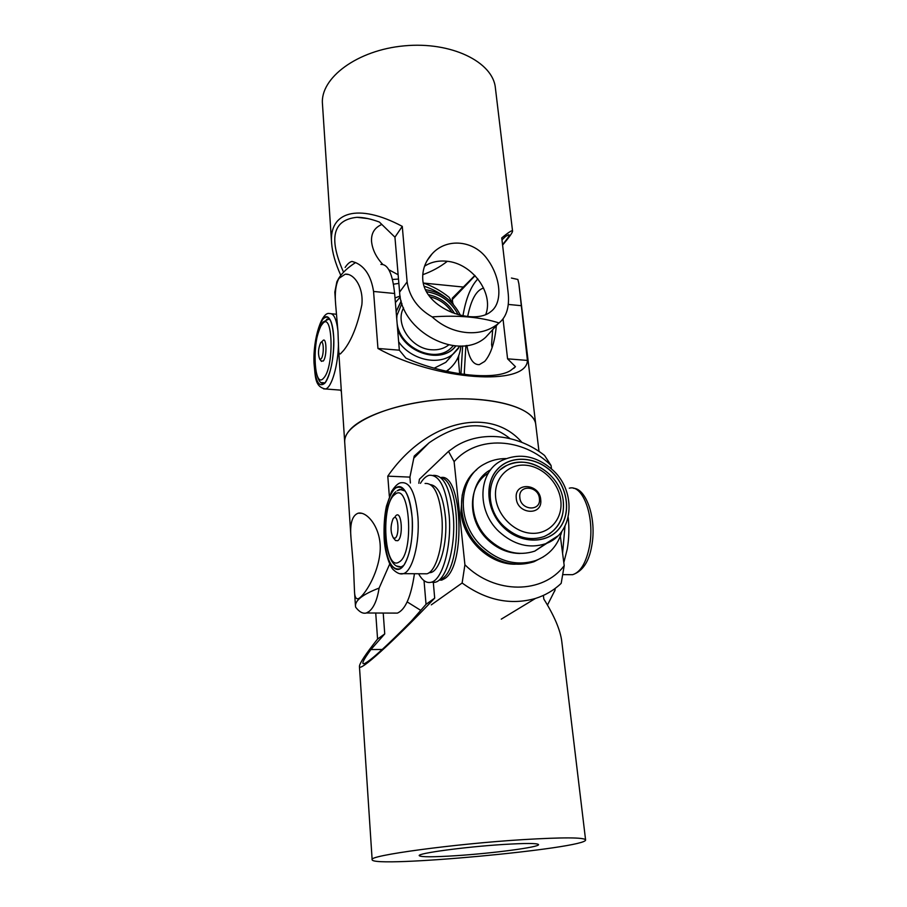 <?xml version="1.0" encoding="UTF-8"?>
<svg xmlns="http://www.w3.org/2000/svg" width="907" height="907" viewBox="0 0 907 907"><rect width="100%" height="100%" fill="white"/><g stroke="black" fill="none" stroke-linecap="round" stroke-linejoin="round"><path stroke-width="1.36" d="M398.128 274.73L388.854 269.764M382.799 264.425C376.178 257.271 372.437 249.663 371.564 241.602C371.031 233.382 374.455 227.668 381.836 224.46M447.332 261.307C440.065 266.975 431.868 271.442 422.741 274.708M474.871 275.467L452.242 298.244L452.729 303.074M463.806 287.1L423.41 283.052M424.499 266.25C430.859 262.066 438.24 260.4 446.641 261.227C472.059 263.166 494.054 292.972 485.755 314.525M501.979 239.89L505.312 236.704C507.841 234.902 509.11 234.369 509.133 235.106C509.099 236.194 506.9 239.38 502.546 244.686M343.084 271.182C328.481 237.725 333.118 219.766 356.995 217.306C363.435 217.306 370.884 218.882 379.341 222.034L394.942 237.18L399.602 292.099C401.087 331.883 458.738 361.655 485.596 337.37L493.215 329.082M340.726 275.184C335.329 263.234 332.291 252.531 331.611 243.065C328.833 211.943 357.936 202.726 402.277 226.365L394.942 237.18M402.277 226.365L407.118 281.907C409.318 296.827 417.651 308.493 432.129 316.906C442.321 326.146 453.885 331.372 466.844 332.563C478.975 333.527 489.417 330.579 498.158 323.72L499.054 322.96C506.741 316.724 509.734 306.396 508.056 291.986L501.752 237.895C508.804 232.101 512.41 229.834 512.557 231.081C512.58 232.509 509.258 237.18 502.591 245.105M422.775 279.617C422.186 269.867 425.338 261.239 432.22 253.722C446.947 237.464 474.112 240.298 487.308 259.119C500.981 277.667 502.954 302.779 490.88 311.577C474.202 325.964 424.635 309.196 422.775 279.617M475.075 275.683L452.366 299.491M499.054 322.971C480.619 317.031 458.307 315.012 432.129 316.906M512.557 231.081L495.381 87.888C493.011 62.016 451.369 41.325 404.284 45.849C357.165 50.066 320.035 78.07 322.461 103.931L331.611 243.065M503.022 318.935L507.58 358.832L515.448 366.677L510.414 370.634C493.839 380.815 444.487 375.192 405.917 358.152L399.352 350.181L394.636 293.494C392.561 273.733 387.992 264.05 380.929 264.425M466.901 345.442C469.044 358.48 473.171 364.886 479.293 364.648L484.701 361.417C490.959 354.138 494.837 342.234 496.333 325.704M483.567 288.063L483.567 288.063C476.39 290.104 471.084 299.605 467.661 316.543M462.955 315.817C465.881 298.539 470.858 286.227 477.876 278.891M464.599 374.5L464.452 373.072M515.448 366.677L513.725 368.389M511.423 278.041L517.874 279.469L518.861 283.71L527.42 360.419L507.58 358.832M399.352 350.181L377.947 348.469L373.559 291.464C371.19 276.454 365.192 266.828 355.555 262.588L352.018 261.42C349.683 261.976 347.392 263.994 345.136 267.463M492.637 329.717L491.605 344.581L492.104 347.71M527.42 360.419C526.978 386.677 435.734 380.691 377.947 348.469M337.982 331.701L335.658 304.627C334.626 293.154 335.703 284.424 338.889 278.438L345.227 274.175C353.605 273.177 363.775 286.714 361.848 304.831C357.596 325.262 351.553 340.431 343.719 350.317L340.408 353.877C339.331 354.331 338.753 353.208 338.674 350.51L337.982 331.701M335.658 304.627L334.83 292.099L336.871 281.76L338.867 278.109C342.37 272.633 347.937 267.463 355.555 262.588M349.127 430.791C361.95 414.76 407.912 400.236 453.693 398.921C499.53 397.481 534.404 409.284 535.754 424.453C534.563 407.288 489.542 394.976 437.129 399.942C384.693 404.703 342.71 425.077 344.694 442.185C344.456 438.478 345.93 434.68 349.127 430.791M458.761 355.601L458.5 360.907M424.159 286.238C435.167 289.843 444.895 295.795 453.341 304.106L449.01 297.235C441.176 290.92 432.605 286.181 423.297 283.018M458.16 357.097L459.679 373.797M393.457 284.197L398.865 283.392M392.459 279.469L398.49 279.073M464.203 374.455L465.892 345.601M462.649 345.93L460.949 373.99M464.361 374.466L464.52 373.695M326.475 319.479L327.665 318.981L330.148 319.752M341.383 391.847L340.703 390.135M314.162 362.675C313.187 338.73 322.121 310.466 328.788 317.904C331.667 321.021 333.322 328.005 333.776 338.833C333.776 358.9 330.874 373.559 325.057 382.811C318.89 388.309 315.251 381.609 314.162 362.675C315.205 381.031 318.72 387.901 324.695 383.321C330.012 377.471 334.4 356.326 333.799 338.81C332.472 320.012 328.81 313.482 322.824 319.207C317.087 328.685 314.185 343.175 314.139 362.709M325.001 382.879L321.418 382.573M321.112 358.855C324.298 355.419 323.799 338.39 320.659 342.733L320.659 342.733C318.13 348.685 317.813 354.161 319.706 359.138L321.112 358.855M321.112 360.918L323.243 361.054C327.257 356.768 326.611 335.454 322.665 340.907L321.135 342.29M453.375 345.714L450.575 348.503C434.634 363.537 400.214 347.903 397.164 323.867M396.733 318.708L396.96 315.387L401.903 303.414M451.187 356.315L445.825 362.312L434.464 368.049M460.881 346.02L460.79 346.916C459.736 356.1 455.79 363.56 448.931 369.308L446.301 371.235M446.845 371.36L451.754 366.723M396.155 311.725L401.211 301.079M426.505 291.737C440.723 294.015 451.255 301.657 458.126 314.672M455.779 345.93C442.423 364.24 405.622 353.9 397.595 329.06M395.01 297.938L400.1 296.056M410.406 483L409.919 477.116L414.227 456.051L429.045 442.831C459.849 421.585 486.844 420.168 510.029 438.58M393.389 613.087L397.379 613.109C405.406 609.708 411.086 596.591 414.442 573.734M389.341 496.299L387.788 476.152L409.919 477.116M379.137 588.076C363.106 594.221 355.215 600.207 355.465 606.057L355.669 607.225C359.376 612.032 362.959 613.948 366.394 612.973L368.956 611.545C373.797 607.781 377.187 599.946 379.126 588.076L389.738 563.973M555.027 588.53L555.073 590.015L547.477 605.06M353.526 567.657L351.054 538.826C349.66 524.065 352.018 515.527 358.118 513.203C367.267 510.97 381.949 528.758 380.101 551.705C378.117 574.959 363.786 596.341 358.469 598.609C355.975 599.425 354.648 596.976 354.49 591.239L353.526 567.657M387.788 476.152C426.131 420.553 490.358 405.554 521.876 442.355M554.426 591.545L555.073 590.015M519.813 497.331C520.437 510.516 541.082 511.922 539.427 498.771C538.792 485.744 518.305 484.157 519.813 497.331M516.242 498.011C517.001 514.496 542.817 516.219 540.731 499.802C539.926 483.578 514.394 481.56 516.242 498.011M462.241 494.791L460.949 512.523C463.171 539.62 489.542 564.687 515.278 564.211M462.933 517.806C467.32 535.311 477.388 548.52 493.159 557.42M440.723 477.581C462.128 471.991 466.3 565.73 444.736 578.564L441.754 580.106L439.351 580.095L442.333 578.553C462.321 566.841 460.813 479.86 440.904 477.74M551.048 465.461L544.563 455.461C517.863 434.294 481.05 430.122 455.28 446.527L448.512 451.38L454.112 461.64C477.399 434.929 523.124 437.559 551.048 465.461L551.501 468.851M560.333 536.128L564.211 565.651C543.078 594.164 494.859 594.663 464.917 564.778L462.128 583.008L431.29 604.856M501.276 619.141L535.425 598.461C545.288 595.343 553.882 590.298 561.184 583.348L564.211 565.651M464.917 564.778L454.112 461.64M448.512 451.38L419.408 479.247L418.807 483.272M535.425 598.461C510.494 605.468 486.061 600.321 462.128 583.008M563.814 562.612L567.238 549.154C569.018 538.713 569.347 528.112 568.201 517.375M564.982 526.241L562.589 553.27M403.683 565.401L401.143 566.943L396.404 565.968M425.066 483.476C433.807 482.785 439.43 494.202 441.913 517.738C444.033 543.576 436.244 571.761 426.868 573.802L423.206 573.78M430.678 484.678C438.466 486.016 443.421 497.172 445.53 518.146C447.605 543.214 440.008 570.56 430.836 572.544L428.932 572.805M420.451 483.329C423.127 478.851 426.007 476.175 429.113 475.302C439.498 474.452 446.199 487.943 449.214 515.766C451.777 546.399 442.469 579.8 431.313 582.215C426.596 583.462 422.367 580.639 418.603 573.757M433.331 582.555L435.337 582.226C446.561 579.822 455.915 546.456 453.319 515.856C450.314 488.227 443.614 474.735 433.229 475.404M412.186 518.192C413.025 538.27 410.418 553.689 404.363 564.426C396.076 577.963 385.554 562.589 384.387 537.341C382.266 508.555 393.139 478.828 403.059 488.465C407.946 493.249 410.996 503.158 412.186 518.192M397.89 490.313L399.84 489.327L405.259 491.038M393.91 517.852L393.105 518.725C390.293 526.026 390.395 532.454 393.411 537.998L395.146 538.123C399.692 535.572 398.354 514.11 393.91 517.852M394.772 539.608L395.577 540.538L397.754 540.708C403.479 537.545 401.767 510.664 396.2 515.38L395.214 516.446M563.281 501.424C564.619 518.328 558.224 530.039 544.132 536.559C530.017 541.23 516.582 537.783 503.804 526.23C484.417 508.135 486.186 475.155 506.276 465.62C521.253 459.01 535.742 461.98 549.755 474.52M547.114 543.123L534.767 551.127C518.543 556.365 503.136 552.397 488.556 539.2C466.572 518.657 468.273 481.277 490.732 469.713M520.04 553.463C508.045 553.383 497.229 548.769 487.592 539.62C466.867 520.221 467.74 485.075 488.385 473.103M561.887 531.309C557.896 545.492 549.211 555.231 535.833 560.503C516.786 566.433 498.737 561.682 481.696 546.241C455.552 521.82 457.876 477.399 484.61 463.942C491.118 460.359 498.238 458.568 505.981 458.579M476.742 469.667C455.439 486.209 456.527 525.448 479.973 547.522C496.968 562.918 514.972 567.657 533.974 561.728L543.508 556.773M503.374 527.069C486.628 510.834 484.157 483.465 497.614 469.236C510.834 454.758 536.162 456.414 552.08 472.264C568.179 487.909 571.444 514.36 558.61 529.2C546.025 544.291 519.915 543.542 503.374 527.069M456.788 855.641C433.399 857.149 420.882 857.16 419.238 855.664C417.107 853.351 464.69 846.889 502.795 844.508C525.561 843.125 537.477 843.147 538.543 844.598C539.733 847.115 493.351 853.26 456.788 855.641M424.034 580.65L426.041 604.323L411.427 621C387.164 645.569 371.711 659.684 365.033 663.323C360.816 665.205 362.766 660.625 370.895 649.559L384.738 633.914L383.219 613.053M407.175 601.897L420.746 610.366M382.221 649.48L370.895 649.559M426.041 604.323L434.691 598.132C391.473 643.551 358.809 672.813 359.433 666.35C359.614 663.187 365.668 654.083 377.573 639.038L384.738 633.914M585.582 839.882C587.974 848.328 371.337 868.43 372.142 859.689C367.664 855.664 453.772 843.873 522.942 839.633C563.156 837.24 584.029 837.331 585.582 839.882L561.784 641.51C560.379 630.138 554.392 615.978 543.815 599.039L543.395 595.411M377.573 639.038L375.725 613.019M433.297 582.226L434.691 598.132M407.118 281.907L399.602 292.099M520.856 305.648L508.249 304.435M394.636 293.494L373.559 291.464M338.458 342.665C338.436 364.716 331.622 388.253 325.352 388.967L323.572 388.854M341.281 390.18L325.352 388.967C314.672 386.767 315.489 376.79 314.003 363.061C312.915 338.209 322.144 310.784 329.683 313.584C333.685 313.21 336.418 318.867 337.903 330.567M323.051 322.076L328.833 319.015M323.742 377.981C334.615 366.779 332.756 308.981 322.178 324.275C311.849 336.168 313.266 391.019 323.742 377.981M458.488 348.311L453.591 353.617C439.476 366.167 411.631 360.43 398.661 341.848M397.617 329.309C405.826 354.104 442.571 364.263 455.87 345.941M395.395 302.575L400.27 296.997M458.205 314.695C451.323 301.623 440.745 293.947 426.471 291.669M401.189 300.988L396.132 311.475M401.438 304.026L401.914 303.437M403.57 307.904C394.545 323.674 411.347 348.923 431.596 349.773C438.262 350.227 443.965 348.628 448.682 344.966M452.128 312.654C446.743 304.31 439.317 299.027 429.861 296.816M553.939 530.164L550.005 533.486M495.562 496.514C496.775 514.904 513.77 532.341 531.411 533.282C549.075 534.495 562.703 519.292 560.866 501.265C559.29 483.261 542.976 466.538 525.697 465.212C508.408 463.613 494.1 478.102 495.562 496.514M500.766 469.384L505.834 465.994C528.146 452.956 561.739 474.656 563.372 502.274C564.301 516.14 559.483 526.786 548.905 534.2M568.156 574.664L572.634 574.687C580.537 572.192 586.126 562.828 589.425 546.604C595.162 517.568 583.02 483.964 569.301 488.193M426.868 573.802L403.332 573.666C400.565 574.562 397.323 573.337 393.615 569.993C390.429 567.691 384.727 553.599 384.126 537.692C383.729 525.856 384.489 515.369 386.416 506.231L391.529 491.537C395.407 485.483 398.831 482.547 401.79 482.717C410.202 482.002 415.587 493.499 417.934 517.194C419.918 543.214 412.368 571.614 403.332 573.666L399.93 573.678M412.22 518.169C409.579 494.054 403.989 484.032 395.441 488.091C388.094 493.691 383.083 516.457 384.353 537.363C386.518 560.605 391.869 571.036 400.429 568.678C408.003 564.369 413.739 540.345 412.22 518.169M400.134 567.147L399.216 566.954M394.908 494.496C380.328 503.884 384.262 572.34 399.069 562.023C414.635 554.052 409.805 480.88 394.908 494.496M397.119 490.755L401.79 489.179M557.964 535.856L545.742 543.678C529.314 548.962 513.691 544.892 498.861 531.468C476.254 510.358 478.238 471.957 501.48 460.654C519.462 452.423 536.74 455.722 553.304 470.54C576.92 492.297 573.564 533.928 545.742 543.678L534.767 551.127M503.317 527.137C519.892 543.633 546.059 544.381 558.667 529.269C571.535 514.394 568.258 487.887 552.125 472.207C536.173 456.323 510.8 454.668 497.546 469.168C484.066 483.431 486.549 510.856 503.317 527.137M509.133 235.106L508.09 234.992M367.891 218.587L356.995 217.306M498.158 323.72L485.596 337.37M432.208 253.733L427.152 260.536M348.458 274.504L345.227 274.175M338.674 350.499L351.054 538.826M518.872 283.698L538.985 451.414M329.967 319.445L328.788 317.904M331.452 313.765L336.463 314.241M319.706 359.138L321.486 361.394M322.575 322.688C316.815 333.22 314.219 346.599 314.808 362.811C316.566 377.493 319.547 384.341 323.776 383.355M445.825 362.312L459.94 346.043M448.931 369.308L447.605 370.77M460.405 315.262C453.001 300.716 441.358 292.179 425.485 289.662M454.622 313.584C448.534 303.357 439.748 297.054 428.285 294.673M429.045 442.831L413.796 458.194M366.394 612.985L397.379 613.109M358.163 513.192L361.87 513.317M355.465 606.057L354.49 591.239M562.737 574.63L572.634 574.687C582.691 571.229 589.051 561.648 591.727 545.946C597.033 518.056 585.854 488.408 573.507 488.295M404.93 490.744L403.059 488.465M431.313 582.215L435.337 582.226M429.328 572.532L430.836 572.544M400.633 567.068C392.833 567.17 387.754 557.181 385.418 537.114C383.91 518.747 388.774 497.251 395.781 491.741M393.411 537.998L395.577 540.538M535.833 560.503L533.974 561.728M359.433 666.35L372.142 859.689"/></g></svg>
